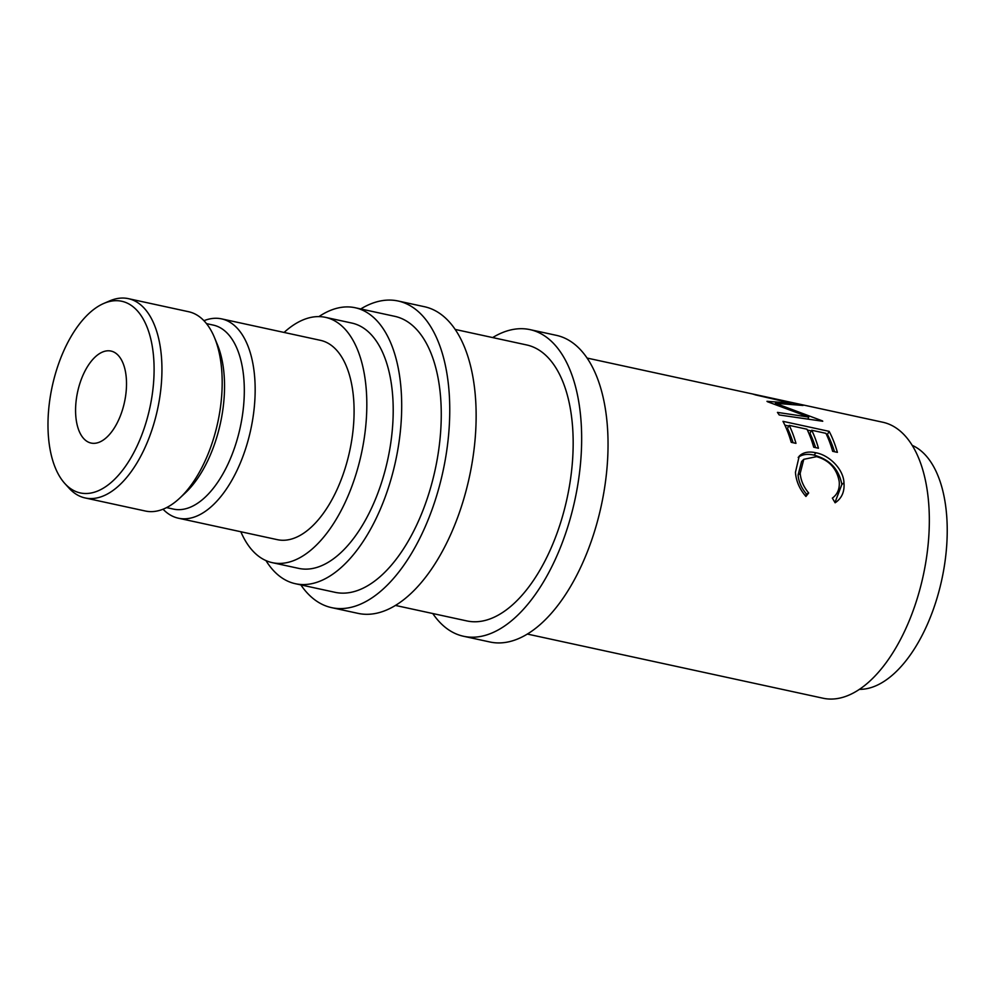 <?xml version="1.0" encoding="UTF-8"?>
<svg xmlns="http://www.w3.org/2000/svg" width="997" height="997" viewBox="0 0 997 997"><rect width="100%" height="100%" fill="white"/><g stroke="black" fill="none" stroke-linecap="round" stroke-linejoin="round"><path stroke-width="1.5" d="M151.98 396.345A98.055 49.975 -77.8 0 0 103.887 303.4A98.055 49.975 -77.8 0 0 50.112 397.778A98.055 49.975 -77.8 0 0 64.805 483.483A98.055 49.975 -77.8 0 0 151.98 396.345M103.887 303.4L109.707 300.895A101.968 51.969 102.2 0 1 128.376 298.651A101.968 51.969 102.2 0 1 159.732 397.566A101.968 51.969 102.2 0 1 85.131 497.952A101.968 51.969 102.2 0 1 69.067 488.181L64.805 483.483M492.655 337.572A156.878 79.947 102.2 0 1 530.043 329.633A156.878 79.947 102.2 0 1 578.26 481.8A156.878 79.947 102.2 0 1 463.505 636.26A156.878 79.947 102.2 0 1 432.773 613.529M530.043 329.633L556.426 335.353A156.878 79.947 102.2 0 1 604.643 487.521A156.878 79.947 102.2 0 1 489.876 641.981L463.505 636.26M360.752 308.945A156.878 79.947 102.2 0 1 398.127 301.007A156.878 79.947 102.2 0 1 446.357 453.174A156.878 79.947 102.2 0 1 331.59 607.634A156.878 79.947 102.2 0 1 300.857 584.903M398.127 301.007L424.51 306.727A156.878 79.947 102.2 0 1 472.74 458.894A156.878 79.947 102.2 0 1 357.973 613.354L331.59 607.634M125.497 396.719A47.058 23.99 102.2 0 1 91.063 443.054A47.058 23.99 102.2 0 1 76.595 397.404A47.058 23.99 102.2 0 1 111.028 351.069A47.058 23.99 102.2 0 1 125.497 396.719M128.376 298.651L188.62 311.725A101.968 51.969 102.2 0 1 214.505 337.609A101.968 51.969 102.2 0 1 219.963 410.639A101.968 51.969 102.2 0 1 179.659 498.201A101.968 51.969 102.2 0 1 145.375 511.025L85.131 497.952M214.505 337.609L217.446 344.725A94.129 47.968 102.2 0 1 222.493 412.122A94.129 47.968 102.2 0 1 185.28 492.954L179.659 498.201M206.491 323.626L213.346 325.109A94.129 47.968 102.2 0 1 242.271 416.422A94.129 47.968 102.2 0 1 173.416 509.093L166.574 507.598M203.936 320.698A101.968 51.969 102.2 0 1 221.596 318.878A101.968 51.969 102.2 0 1 252.951 417.793A101.968 51.969 102.2 0 1 178.351 518.191A101.968 51.969 102.2 0 1 163.034 509.205M221.596 318.878L320.536 340.351A101.968 51.969 102.2 0 1 351.879 439.266A101.968 51.969 102.2 0 1 277.278 539.651L178.351 518.191M284.095 332.437A125.51 63.958 102.2 0 1 325.521 317.358A125.51 63.958 102.2 0 1 364.104 439.091A125.51 63.958 102.2 0 1 272.293 562.657A125.51 63.958 102.2 0 1 240.838 531.75M325.521 317.358L351.904 323.078A125.51 63.958 102.2 0 1 390.488 444.812A125.51 63.958 102.2 0 1 298.676 568.377L272.293 562.657M912.255 445.372A125.51 63.958 102.2 0 1 944.508 565.05A125.51 63.958 102.2 0 1 859.314 689.351M318.903 316.61A141.188 71.958 102.2 0 1 355.231 307.749A141.188 71.958 102.2 0 1 398.638 444.699A141.188 71.958 102.2 0 1 295.349 583.706A141.188 71.958 102.2 0 1 265.962 560.588M355.231 307.749L394.8 316.336A141.188 71.958 102.2 0 1 438.206 453.286A141.188 71.958 102.2 0 1 334.917 592.293L295.349 583.706M455.243 329.446L526.715 344.962A141.188 71.958 102.2 0 1 570.11 481.912A141.188 71.958 102.2 0 1 466.833 620.919L395.36 605.416M766.967 401.317A141.188 71.958 102.2 0 1 767.441 401.704L808.704 417.045L777.436 412.397A141.188 71.958 102.2 0 1 779.205 414.964L822.737 421.257A141.188 71.958 102.2 0 0 822.475 420.908L775.467 403.299L803.021 405.455A141.188 71.958 102.2 0 0 802.685 405.318L752.997 394.127A141.188 71.958 102.2 0 1 755.414 394.887L791.219 403.112L766.967 401.317M829.143 431.352A141.188 71.958 102.2 0 1 837.393 452.351L832.657 451.317A141.188 71.958 102.2 0 0 825.927 433.334L811.72 430.255A141.188 71.958 102.2 0 1 818.45 448.239L813.714 447.204A141.188 71.958 102.2 0 0 806.984 429.221L789.238 425.37A141.188 71.958 102.2 0 1 795.967 443.353L791.232 442.332A141.188 71.958 102.2 0 0 782.969 421.332L829.143 431.352L827.423 434.418A137.274 69.952 102.2 0 1 834.514 451.728M835.125 502.787L832.358 498.114C837.542 494.3 839.835 488.779 839.212 481.514C836.795 468.565 829.242 460.265 816.568 456.651L803.794 459.318L800.18 473.351C800.803 480.454 803.644 486.997 808.692 492.979L805.925 496.456C799.619 489.215 796.117 481.19 795.444 472.341L799.22 456.128L800.765 454.782C804.704 452.027 809.776 451.367 815.995 452.8C829.093 455.118 843.474 468.989 843.973 482.822C844.696 491.733 841.742 498.388 835.125 502.787M587.158 358.073L882.868 422.254A141.188 71.958 102.2 0 1 926.275 559.205A141.188 71.958 102.2 0 1 822.986 698.212L527.263 634.042M803.794 459.318L801.588 461.536L798.074 474.983C798.684 481.9 801.526 488.268 806.561 494.126L805.264 495.708M800.18 473.351L798.074 474.983M808.692 492.979L806.561 494.126M798.173 457.386L798.734 456.962C802.697 454.308 807.782 453.697 814.013 455.131C829.604 459.343 838.888 469.126 841.867 484.467L834.963 502.513M800.765 454.782L798.734 456.962M815.995 452.8L814.013 455.131M843.973 482.822L841.867 484.467M811.72 430.255L809.963 433.234A137.274 69.952 102.2 0 1 815.583 447.616M789.238 425.37L787.468 428.349A137.274 69.952 102.2 0 1 793.089 442.73M784.901 425.183L788.839 426.043M807.396 430.068L811.321 430.928M826.339 434.181L827.423 434.418M790.957 404.072L791.219 403.112M807.956 419.076L808.704 417.045M775.105 404.333L775.467 403.299"/></g></svg>
